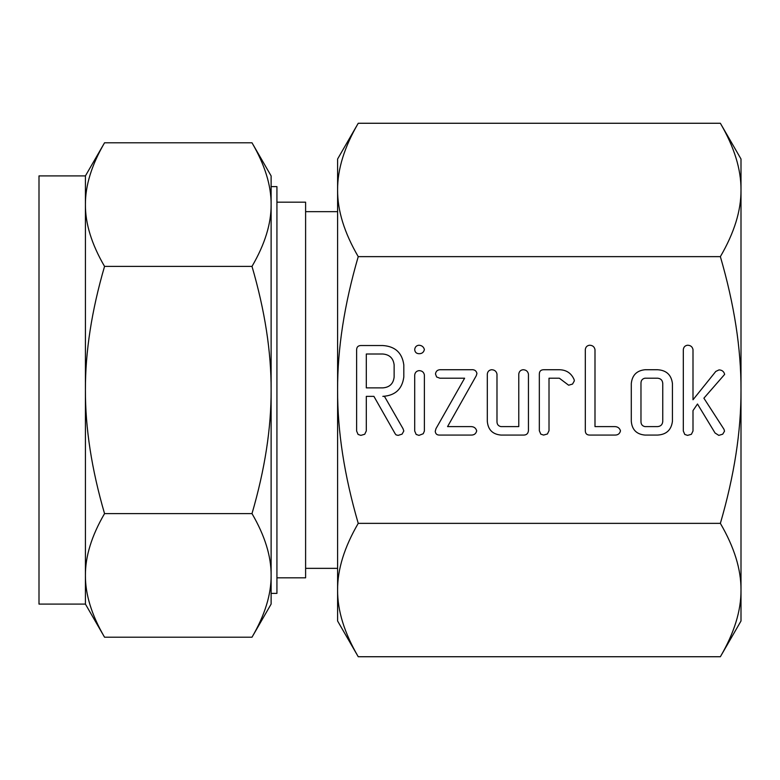 <?xml version="1.0" encoding="UTF-8"?>
<svg xmlns="http://www.w3.org/2000/svg" width="780" height="780" viewBox="0 0 780 780"><rect width="100%" height="100%" fill="white"/><g stroke="black" fill="none" stroke-linecap="round" stroke-linejoin="round"><path stroke-width="1.17" d="M418.899 353.701C416.286 353.545 414.892 352.141 414.706 349.498C415.038 346.934 416.442 345.511 418.899 345.228C421.795 345.394 423.618 346.817 424.388 349.498C423.745 352.385 421.921 353.779 418.899 353.701M414.706 374.917C415.096 372.421 416.52 370.997 418.977 370.636C421.98 370.675 423.784 372.099 424.388 374.917L424.388 431.048L423.228 433.748L418.977 435.377L416.159 434.431L414.706 431.048L414.706 374.917M471.139 369.73C474.337 369.398 476.278 370.646 476.941 373.474L476.278 375.706L447.564 426.601L471.139 426.601C474.045 426.699 475.898 428.103 476.697 430.833C476.014 433.709 474.162 435.123 471.139 435.074L439.832 435.074C437.053 435.211 435.523 433.963 435.24 431.33L435.991 428.63L464.617 378.202L439.832 378.202L436.615 376.974L435.484 373.971C435.854 371.377 437.307 369.964 439.832 369.73L471.139 369.73M523 369.73C526.003 369.798 527.826 371.251 528.44 374.078L528.44 430.726C528.05 433.826 526.207 435.269 522.902 435.074L501.014 435.074C492.59 434.314 488.017 429.712 487.305 421.268L487.305 374.078C487.627 371.534 489.04 370.09 491.536 369.73C494.559 369.798 496.373 371.26 496.987 374.098L496.987 421.502C496.948 424.31 498.264 426.007 500.916 426.601L518.768 426.601L518.768 374.098C519.09 371.543 520.504 370.09 523 369.73M543.699 369.73L559.465 369.73C566.407 369.925 571.282 373.181 574.08 379.49L574.353 380.835L572.549 384.062L568.639 385.213L559.338 378.202L549.013 378.202L549.013 430.706L547.404 433.992L543.572 435.074L540.793 434.148L539.331 430.726L539.331 374.078C539.389 371.231 540.842 369.779 543.699 369.73M614.884 426.601C617.779 426.719 619.651 428.132 620.48 430.833C619.788 433.719 617.926 435.123 614.903 435.074L589.68 435.074C586.823 435.035 585.37 433.592 585.312 430.745L585.312 349.557C585.643 347.022 587.057 345.579 589.553 345.228C592.556 345.296 594.37 346.749 594.994 349.577L594.994 426.601L614.884 426.601M657.52 369.73C666.354 370.237 671.326 374.839 672.438 383.536L672.438 421.268C671.326 429.985 666.354 434.587 657.52 435.074L645.001 435.074C636.577 434.314 632.005 429.712 631.293 421.268L631.293 383.536C632.17 375.19 636.743 370.588 645.001 369.73L657.52 369.73M741 390C741.146 348.806 734.273 304.346 720.369 256.639C734.273 232.781 741.146 210.551 741 189.95L741 620.997L720.369 656.731C734.273 632.873 741.146 610.642 741 590.05C741.146 569.449 734.273 547.219 720.369 523.361C734.273 475.654 741.146 431.194 741 390M720.369 123.269L741 159.003L741 189.95C741.146 169.357 734.273 147.127 720.369 123.269L358.235 123.269C344.331 147.127 337.457 169.357 337.603 189.95C337.457 210.551 344.331 232.781 358.235 256.639L720.369 256.639M358.235 256.639C344.331 304.346 337.457 348.806 337.603 390C337.457 431.194 344.331 475.654 358.235 523.361L720.369 523.361M724.649 374.38L703.892 398.19L723.976 429.263L724.523 431.155L722.738 434.168L718.789 435.377L715.045 432.978L697.486 404.011L693.001 410.592L693.001 431.008L691.392 434.294L687.56 435.377L684.782 434.45L683.319 431.028L683.319 349.577C683.65 347.032 685.054 345.579 687.56 345.228C690.563 345.296 692.377 346.739 693.001 349.557L693.001 399.779L715.786 371.436L719.014 369.905C722.046 370.022 723.928 371.514 724.649 374.38M403.816 377.032C402.168 389.152 395.177 395.587 382.834 396.357L384.452 396.357L403.016 428.678L403.816 430.989L402.08 434.128L398.141 435.377L396.065 434.879L395.158 433.748L373.903 396.357L366.308 396.357L366.308 430.911L364.718 434.255L360.857 435.377L358.078 434.431L356.626 431.048L356.626 349.859C356.674 347.032 358.108 345.589 360.935 345.53L382.697 345.53C395.109 346.3 402.148 352.765 403.816 364.913L403.816 377.032M730.558 636.636L730.275 637.279M348.046 143.364L348.328 142.72M358.235 523.361C344.331 547.219 337.457 569.449 337.603 590.05C337.457 610.642 344.331 632.873 358.235 656.731L720.369 656.731M358.235 123.269L337.603 159.003L337.603 620.997L358.235 656.731M337.603 211.653L305.604 211.653M305.604 568.347L337.603 568.347M276.929 577.824L305.604 577.824L305.604 202.176L276.929 202.176M271.118 186.615L276.929 186.615L276.929 593.385L271.118 593.385M85.42 175.909L104.549 142.789C91.66 164.902 85.293 185.503 85.42 204.594L85.42 175.909L39 175.909L39 604.091L85.42 604.091L85.42 204.594C85.293 223.684 91.66 244.286 104.549 266.389C91.66 310.615 85.293 351.819 85.42 390C85.293 428.181 91.66 469.385 104.549 513.611C91.66 535.714 85.293 556.316 85.42 575.406C85.293 594.496 91.66 615.098 104.549 637.211L85.42 604.091M251.998 142.789L271.118 175.909L271.118 204.594C271.255 185.503 264.888 164.902 251.998 142.789L104.549 142.789M263.923 167.515L264.118 168.051M251.998 266.389C264.888 244.286 271.255 223.684 271.118 204.594L271.118 390C271.255 351.819 264.888 310.615 251.998 266.389L104.549 266.389M251.998 513.611C264.888 469.385 271.255 428.181 271.118 390L271.118 604.091L251.998 637.211C264.888 615.098 271.255 594.496 271.118 575.406C271.255 556.316 264.888 535.714 251.998 513.611L104.549 513.611M92.625 612.485L92.43 611.949M251.998 637.211L104.549 637.211M657.608 426.601C660.758 426.319 662.474 424.603 662.756 421.463L662.756 383.341C662.454 380.221 660.738 378.505 657.608 378.202L644.904 378.202C642.252 378.817 640.945 380.533 640.975 383.341L640.975 421.463C640.936 424.281 642.252 425.997 644.904 426.601L657.608 426.601M366.308 354.003L366.308 387.884L382.717 387.884C389.561 387.377 393.364 383.76 394.134 377.032L394.134 364.913C393.325 358.195 389.522 354.559 382.717 354.003L366.308 354.003"/></g></svg>
